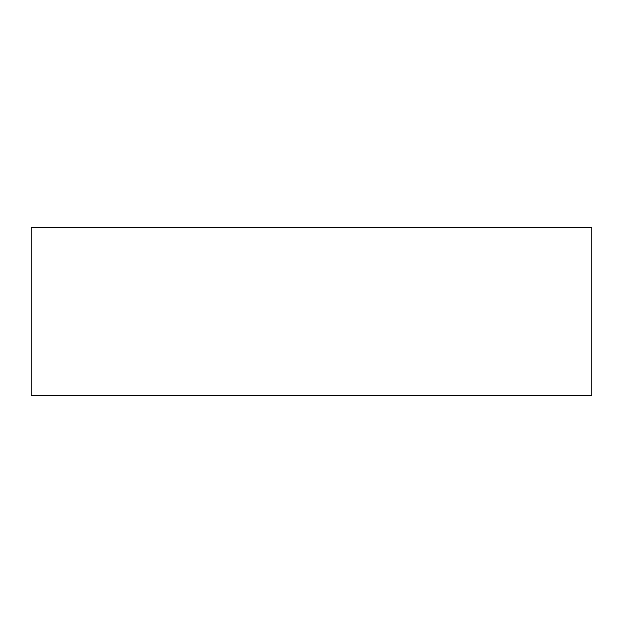 <?xml version="1.0" encoding="UTF-8"?>
<svg xmlns="http://www.w3.org/2000/svg" width="623" height="623" viewBox="0 0 623 623"><rect width="100%" height="100%" fill="white"/><g stroke="black" fill="none" stroke-linecap="round" stroke-linejoin="round"><path stroke-width="0.93" d="M31.15 395.605L591.85 395.605L591.85 227.395L31.15 227.395L31.15 395.605"/></g></svg>
